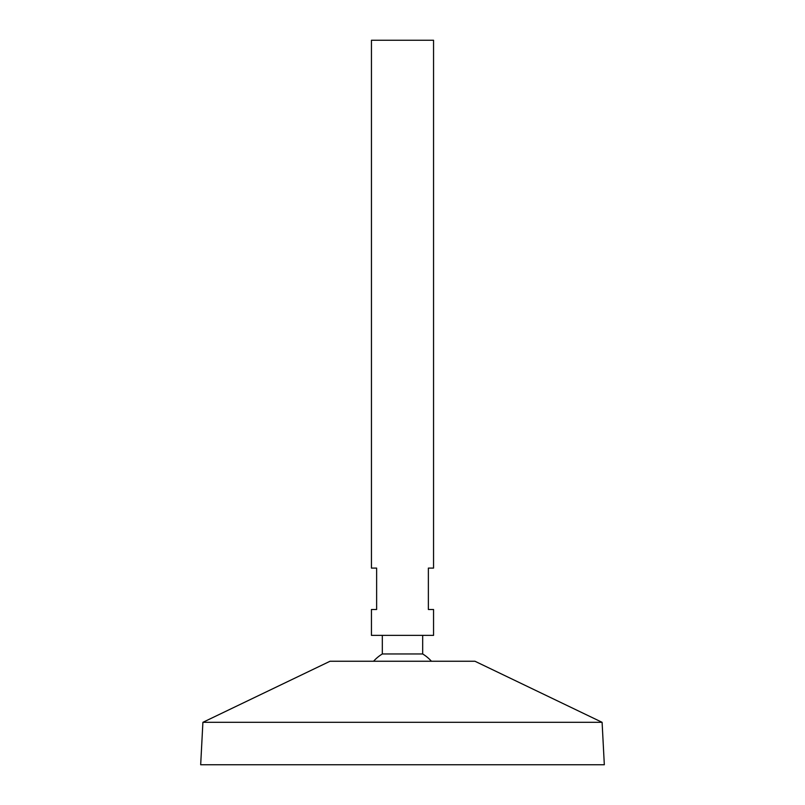<?xml version="1.0" encoding="UTF-8"?>
<svg xmlns="http://www.w3.org/2000/svg" width="805" height="805" viewBox="0 0 805 805"><rect width="100%" height="100%" fill="white"/><g stroke="black" fill="none" stroke-linecap="round" stroke-linejoin="round"><path stroke-width="1.21" d="M433.553 40.25L371.447 40.25L371.447 568.099L376.629 568.099L376.629 609.496L371.447 609.496L371.447 635.376L433.553 635.376L433.553 609.496L428.371 609.496L428.371 568.099L433.553 568.099L433.553 40.25M422.675 635.376L422.675 653.962L382.325 653.962A38.811 38.811 0 0 0 373.57 661.247M602.1 722.316L474.95 661.247L330.05 661.247L202.9 722.316L200.676 764.75L604.324 764.75L602.1 722.316L202.9 722.316M382.325 635.376L382.325 653.962M431.43 661.247A38.811 38.811 0 0 0 422.675 653.962"/></g></svg>
